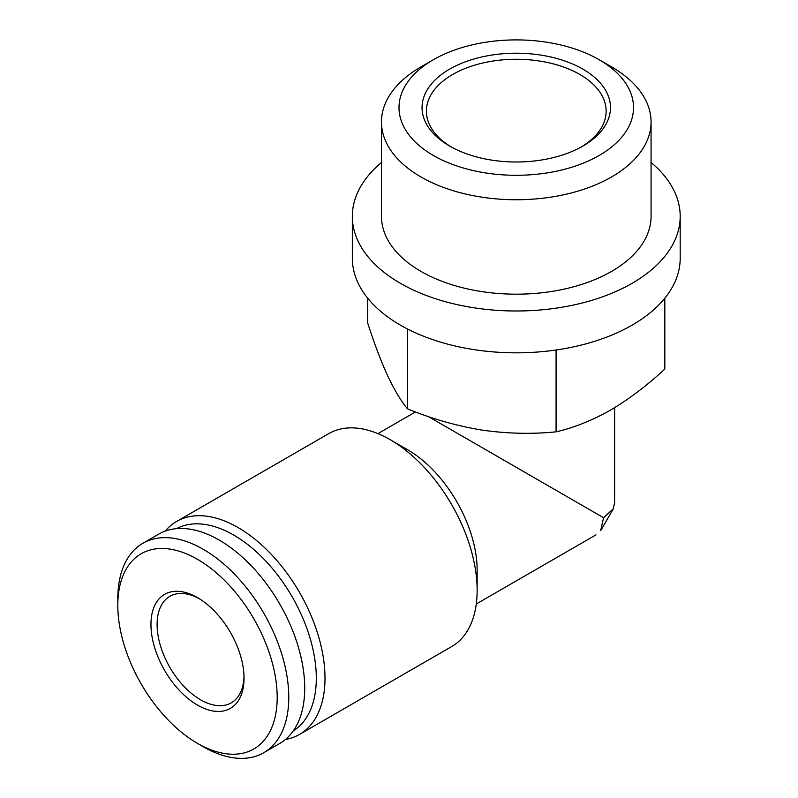<?xml version="1.0" encoding="UTF-8"?>
<svg xmlns="http://www.w3.org/2000/svg" width="798" height="798" viewBox="0 0 798 798"><rect width="100%" height="100%" fill="white"/><g stroke="black" fill="none" stroke-linecap="round" stroke-linejoin="round"><path stroke-width="1.2" d="M664.824 298.193L664.824 369.045C647.148 385.444 629.024 399.14 610.45 410.152C591.867 420.596 573.742 427.818 556.076 431.838C531.817 434.282 507.059 433.693 481.793 430.052C456.546 425.873 431.788 418.8 407.519 408.855C401.015 401.055 394.382 389.993 387.609 375.678C380.846 360.826 374.212 343.29 367.708 323.08L367.708 298.193M428.406 416.596L603.557 517.722L600.695 530.55M614.62 407.678L614.62 502.58L613.263 508.835L603.557 517.722M285.475 739.457A122.952 70.982 -120 0 0 299.539 734.409L451.678 646.58A122.952 70.982 -120 0 0 477.144 590.291L477.144 570.211A98.353 56.788 -120 0 0 407.598 449.753L390.212 439.708A122.952 70.982 -120 0 0 328.736 433.623L176.597 521.463A122.952 70.982 -120 0 0 165.196 531.119M477.144 590.291A122.952 70.982 -120 0 0 390.212 439.708M299.539 734.409A122.952 70.982 -120 0 0 299.539 592.445A122.952 70.982 -120 0 0 176.597 521.463M293.265 730.908A116.797 67.431 -120 0 0 292.118 596.724A116.797 67.431 -120 0 0 176.488 528.645M203.291 746.729L197.495 743.377L203.291 746.729A120.897 69.805 -120 0 0 263.739 752.714L279.679 743.517A120.897 69.805 -120 0 0 279.679 603.906A120.897 69.805 -120 0 0 158.782 534.111L142.842 543.308A120.897 69.805 -120 0 0 117.805 598.66L117.805 605.353A112.698 65.067 -120 0 0 197.495 743.377A112.698 65.067 -120 0 0 277.185 697.372A112.698 65.067 -120 0 0 197.495 559.338A112.698 65.067 -120 0 0 117.805 605.353M263.739 752.714A120.897 69.805 -120 0 0 263.739 613.113A120.897 69.805 -120 0 0 142.842 543.308M197.495 705.103A65.825 38.005 -120 0 0 244.038 678.23A65.825 38.005 -120 0 0 197.495 597.612A65.825 38.005 -120 0 0 150.952 624.485A65.825 38.005 -120 0 0 197.495 705.103M199.061 598.55A61.476 35.491 -120 0 0 169.834 596.345A61.476 35.491 -120 0 0 160.408 645.602A61.476 35.491 -120 0 0 200.567 699.776A61.476 35.491 -120 0 0 231.31 702.819A61.476 35.491 -120 0 0 244.008 676.415M556.076 349.993L556.076 431.838M407.519 328.995L407.519 408.855M381.464 162.493A163.929 94.643 0 0 0 352.337 216.348L352.337 258.183A163.929 94.643 0 0 0 400.347 325.105A163.929 94.643 0 0 0 578.999 345.624A163.929 94.643 0 0 0 680.195 258.183L680.195 216.348A163.929 94.643 0 0 0 651.068 162.493M352.337 216.348A163.929 94.643 0 0 0 400.347 283.28A163.929 94.643 0 0 0 578.999 303.789A163.929 94.643 0 0 0 680.195 216.348M433.344 59.73L420.945 66.892A134.802 77.825 0 0 0 381.464 121.924L381.464 216.348A134.802 77.825 0 0 0 420.945 271.38A134.802 77.825 0 0 0 567.857 288.258A134.802 77.825 0 0 0 651.068 216.348L651.068 121.924A134.802 77.825 0 0 0 611.587 66.892L599.178 59.73A117.266 67.7 0 0 0 433.344 59.73A117.266 67.7 0 0 0 433.354 155.47A117.266 67.7 0 0 0 599.178 155.47A117.266 67.7 0 0 0 599.178 59.73M381.464 121.924A134.802 77.825 0 0 0 420.945 176.957A134.802 77.825 0 0 0 567.857 193.824A134.802 77.825 0 0 0 651.068 121.924M449.643 146.064A94.214 54.394 0 0 0 582.889 146.064A94.214 54.394 0 0 0 582.889 69.137A94.214 54.394 0 0 0 449.643 69.137A94.214 54.394 0 0 0 449.643 146.064L449.643 146.064M581.313 146.952A89.865 51.88 0 0 0 606.131 111.151A89.865 51.88 0 0 0 516.266 59.261A89.865 51.88 0 0 0 426.401 111.151A89.865 51.88 0 0 0 451.219 146.952M415.469 411.938L377.913 433.623M595.976 534.869L476.266 603.986M613.293 508.855L600.744 530.59"/></g></svg>
